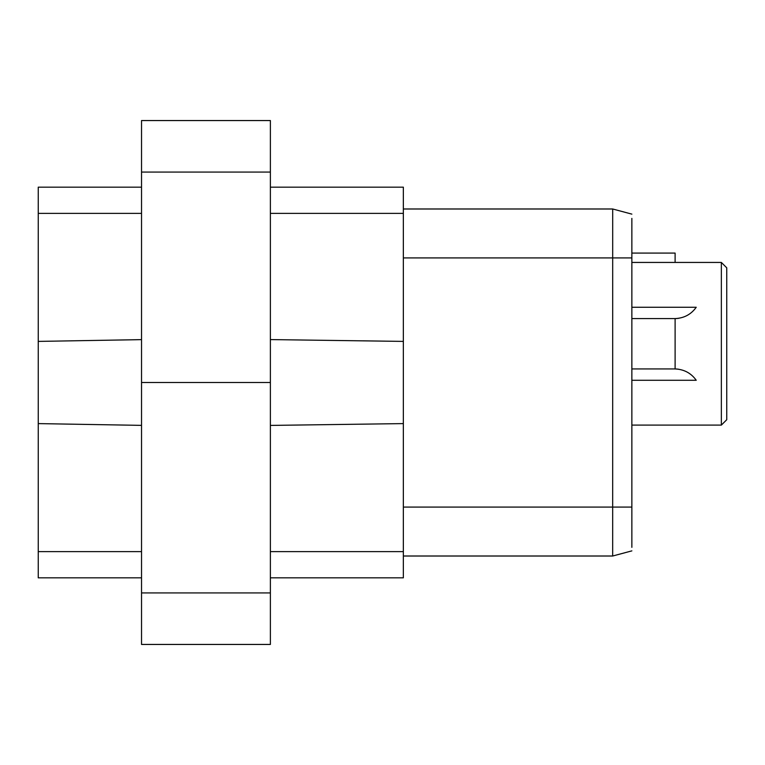 <?xml version="1.0" encoding="UTF-8"?>
<svg xmlns="http://www.w3.org/2000/svg" width="765" height="765" viewBox="0 0 765 765"><rect width="100%" height="100%" fill="white"/><g stroke="black" fill="none" stroke-linecap="round" stroke-linejoin="round"><path stroke-width="1.15" d="M141.535 120.554L270.38 120.554L270.38 382.5L141.535 382.5L141.535 120.554M270.38 382.5L270.38 644.446L141.535 644.446L141.535 382.5M38.25 577.833L141.535 577.833L38.25 577.833L38.25 187.167L141.535 187.167M38.25 208.73L38.25 213.378L141.535 213.378M38.25 556.27L38.25 551.622L38.25 556.27M38.25 423.6L141.535 425.369M141.535 339.631L38.25 341.4M631.861 218.388L631.861 542.519M721.357 425.101L721.357 262.433L726.75 267.827L726.75 419.717L721.357 425.101L631.861 425.101L631.861 525.287M631.861 535.825L631.861 547.348M631.861 264.795L631.861 233.535M631.861 229.911L631.861 222.653M631.861 214.124L612.698 208.988L403.346 208.988L612.679 208.988L631.861 214.124L612.698 208.988L612.679 556.012L403.346 556.012L612.698 556.012M403.346 187.167L270.38 187.167L403.346 187.167L403.346 577.833L270.38 577.833M403.346 341.4L270.38 339.584M270.38 425.417L403.346 423.6M631.861 260.215L631.861 219.698M631.861 490.365L631.861 507.08L403.346 507.08M631.861 222.481L631.861 250.432M631.861 550.877L612.679 556.021L631.861 550.877L612.679 556.012L403.346 556.012M631.861 262.433L721.357 262.433M678.938 318.25A26.077 26.077 0 0 1 674.72 318.594C683.853 318.297 691.024 314.52 696.227 307.272L631.861 307.272M678.938 369.285A26.077 26.077 0 0 0 674.72 368.94L631.861 368.94L674.72 368.94C683.853 369.237 691.024 373.014 696.227 380.272L631.861 380.272M675.113 262.433L675.113 253.081L631.861 253.081M675.113 368.94L675.113 318.594L631.861 318.594M141.535 172.068L270.38 172.068M270.38 592.932L141.535 592.932M141.535 551.622L38.25 551.622M270.38 213.378L403.346 213.378M403.346 551.622L270.38 551.622M631.861 257.92L403.346 257.92M631.861 274.635L631.861 229.175M631.861 501.381L631.861 514.568M631.861 544.345L631.861 546.832L631.861 544.345"/></g></svg>
